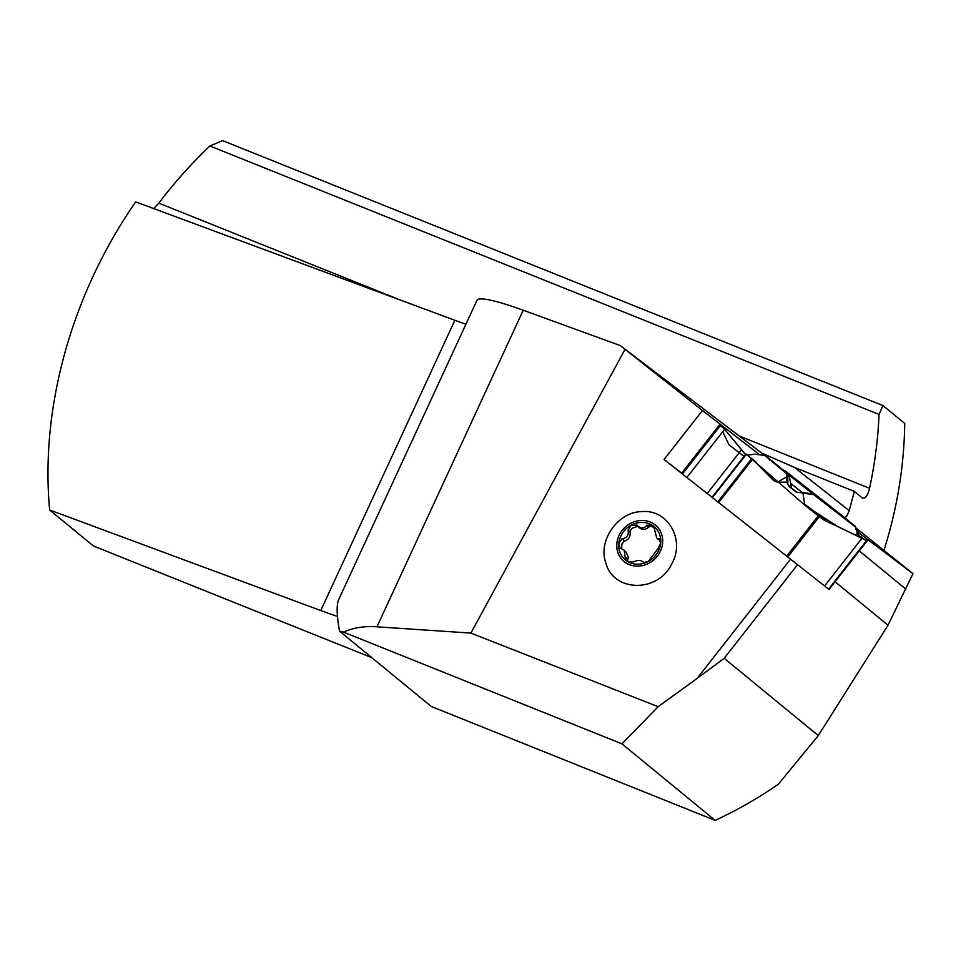 <?xml version="1.0" encoding="UTF-8"?>
<svg xmlns="http://www.w3.org/2000/svg" width="961" height="961" viewBox="0 0 961 961"><rect width="100%" height="100%" fill="white"/><g stroke="black" fill="none" stroke-linecap="round" stroke-linejoin="round"><path stroke-width="1.44" d="M797.438 564.816L724.186 658.321L818.267 735.573L888.012 625.215L912.95 573.693L861.873 535.109L856.936 530.544M790.435 559.326L697.133 678.406L724.186 658.321M855.975 527.973L912.95 573.693M844.911 517.775L846.857 515.949L849.224 510.663L794.411 467.394L761.725 453.087L620.205 345.54L702.455 410.491L664.063 459.502L681.673 473.136M759.779 454.877L702.455 410.491M884.024 550.112A430.348 390.671 -50.6 0 0 904.721 423.441L882.979 405.578L222.508 140.606L209.894 145.976A430.348 390.671 -50.6 0 0 158.817 203.143L153.664 208.549M862.75 498.182L862.173 497.834C865.092 499.191 867.555 496.008 869.561 488.284A430.348 390.671 -50.6 0 0 879.039 414.431L882.979 405.578M862.173 497.834L854.329 491.383L849.224 510.663M371.835 657.684L93.493 546.016L49.636 510.003L320.758 610.547A117.374 13.574 24.8 0 0 337.479 616.421M465.917 324.229A117.374 13.574 24.8 0 1 454.877 320.277L135.657 201.882C71.703 294.162 40.134 407.272 49.636 510.003M605.838 562.99C613.406 592.276 657.949 592.985 671.655 564.047C685.589 540.274 668.003 509.162 641.984 511.576C617.935 511.769 597.694 540.418 605.838 562.99M620.205 345.54L523.228 310.235A111.776 12.925 24.8 0 0 476.944 300.373L338.68 599.592C336.41 604.745 336.698 615.256 339.521 631.149A111.776 12.925 24.8 0 1 343.461 632.122C353.348 627.689 364.519 625.923 376.952 626.812L470.914 633.083L625.022 349.36M470.914 633.083L658.153 706.695L697.133 678.406M867.158 540.827L829.043 589.477L686.851 477.497M681.553 473.305L664.063 459.502M835.085 581.765L888.012 625.215M794.411 467.394L854.329 491.383M339.521 631.149L431.285 706.491L715.176 820.394A402.407 365.3 129.4 0 0 778.326 784.236L818.267 735.573M879.039 414.431L209.894 145.976M861.873 535.109L860.575 536.947M658.153 706.695L621.983 743.862L715.176 820.394M343.461 632.122L621.983 743.862M660.459 540.262L656.735 538.064L653.792 526.58L652.075 525.223A22.007 19.893 136.5 0 1 660.663 543.361L659.03 538.761L659.871 539.049M658.009 548.635L660.663 543.361A22.007 19.893 136.5 0 1 648.327 561.452L658.009 548.635M643.522 562.557L648.327 561.452A22.007 19.893 136.5 0 1 627.401 561.404L633.323 561.933C637.455 559.975 640.723 559.975 643.101 561.957L643.113 562.125M627.569 561.5L627.713 559.819L625.155 557.14L625.767 560.047L627.401 561.404A22.007 19.893 136.5 0 1 618.812 543.253L619.929 547.914L624.133 550.16L625.155 557.14M644.002 562.665L642.897 561.488L643.738 562.617M627.713 559.819L628.35 556.936L626.104 552.215M621.611 548.551L621.959 543.854L624.374 541.055L622.103 538.665L618.812 543.253A22.007 19.893 136.5 0 1 631.149 525.162L628.122 530.292C628.914 535.061 626.992 537.872 622.356 538.749L622.103 538.665M624.374 541.055L624.59 541.103C628.65 539.577 630.5 536.682 630.14 532.418L627.953 530.1M630.008 532.262L630.032 530.832L632.422 528.178L637.636 526.328M639.269 527.961L636.723 524.754M637.011 525.174L631.149 525.162A22.007 19.893 136.5 0 1 652.075 525.223L646.921 525.211L648.675 527.048L651.005 526.208L654.609 527.697M658.117 539.397L660.531 540.767M638.921 527.361C641.924 530.1 645.143 530.064 648.591 527.265L648.675 527.048M637.095 525.427C640.675 528.778 643.942 528.778 646.873 525.451L646.921 525.211M658.345 554.785A24.037 21.731 -43.5 0 0 642.092 520.454A24.037 21.731 -43.5 0 0 618.764 554.689A24.037 21.731 -43.5 0 0 658.345 554.785M802.159 492.44L790.603 483.335M788.825 474.758L827.193 504.753M812.886 493.954L788.981 475.046M796.321 492.212L812.79 493.966A1.117 0.901 97.8 0 1 812.97 493.966L793.197 478.17L823.697 502.038M808.85 490.759L805.426 488.068M793.882 478.914L792.849 478.073M712.017 497.257L681.529 473.329L719.561 424.774M786.554 556.299L818.267 515.817L805.438 505.69L804.597 504.093L828.574 522.195M856.972 535.289L856.9 530.868L855.47 527.024L813.667 494.627L802.988 493.161L804.597 504.093M796.104 492.056L788.921 486.386L787.816 484.512L787.768 476.175L777.641 482.146L786.386 482.146L787.648 483.563M768.283 474.974L777.641 482.146M777.221 482.146L773.593 480.5L752.547 459.31L718.6 502.639M745.448 454.589L724.63 429.279L719.681 424.63M717.735 501.954L751.682 458.613L745.916 453.988L756.319 462.277M751.682 458.613L752.547 459.31M867.278 540.671L824.07 520.117L819.325 516.646L787.612 557.128M818.267 515.817L819.325 516.646M797.186 492.585L792.657 489.041M786.386 482.146L786.518 473.569L764.872 455.502L754.793 454.193L747.406 455.142M765.076 455.526A1.117 0.949 96.1 0 0 764.872 455.502A1.117 1.117 133 0 1 765.557 455.742L787.407 473.653A1.117 1.093 125.6 0 1 787.792 474.29A1.117 0.973 -179.1 0 0 786.518 473.569A1.117 0.913 128.7 0 1 787.407 473.653L771.851 460.751A1.117 0.733 -51.5 0 1 771.863 460.763A1.117 1.045 -53.1 0 1 772.224 461.436M791.42 487.047L788.993 475.142L791.396 487.011M787.768 476.175L787.792 474.29L788.993 475.142A1.117 1.093 -54.4 0 0 788.597 474.506A1.117 1.117 0 0 0 788.609 474.506L769.232 458.926L769.413 460.079M789.534 475.287L789.113 474.338A1.117 0.733 -51.5 0 1 789.642 474.422L848.455 520.574L785.005 470.722L789.642 474.422L789.594 475.323M783.335 470.325L784.464 470.638A1.117 0.733 128.5 0 1 785.005 470.722L848.539 520.934M788.525 474.446L784.657 470.614M848.647 521.186L840.563 514.76A1.117 0.769 -169.5 0 0 839.818 514.519M858.894 536.178L856.744 530.028L859.074 536.262M856.9 530.868L855.746 528.802M788.921 486.386L792.921 489.257L787.816 484.512M824.274 520.213L805.438 505.69M812.982 493.966A1.117 0.901 97.8 0 1 813.667 494.627A1.117 0.649 127.7 0 0 813.511 494.194L855.11 526.135L813.511 494.194A1.117 1.093 -54.4 0 0 813.078 493.99M855.374 526.46A1.117 0.781 159.5 0 1 855.47 527.024A1.117 1.009 127.1 0 0 855.11 526.135L849.272 521.583A1.117 1.117 0 0 0 849.019 521.439L815.132 495.359A1.117 1.093 -54.4 0 0 815.048 495.299M744.763 455.67L742.841 455.454M742.805 455.43L728.979 444.751M728.931 444.715L722.732 431.693M719.825 425.399L723.933 428.426L745.844 454.901M746.721 454.637L805.522 505.762L837.163 526.16L866.594 540.647M783.395 470.193L772.26 461.4M764.764 455.49L761.725 453.087M523.228 310.235L376.952 626.812M454.877 320.277L320.758 610.547M869.561 488.284L739.261 436.006M400.593 300.144L158.817 203.143M859.278 550.881L905.827 589.105M660.543 540.635L658.85 538.845M627.869 559.662L625.359 557.02M624.59 541.103L622.356 538.749M630.14 532.418L628.122 530.292M648.591 527.265L646.873 525.451M682.382 474.025L720.702 425.098M682.406 474.037L720.726 425.122M686.827 477.533L724.63 429.279M707.236 493.486L741.243 450.072M712.365 497.654L746.313 454.313M828.574 589.141L866.894 540.214M824.55 586.03L862.353 537.776M828.598 589.153L866.918 540.238M859.542 536.37L858.666 535.169M839.638 514.375A1.117 0.865 -51.3 0 1 840.539 514.411L840.503 515.036M849.176 521.523L848.683 520.814A1.117 1.117 0 0 0 848.455 520.574L848.551 520.826M787.756 477.064L786.47 476.344M626.224 552.347L624.145 550.148M658.189 539.481L656.783 538.004M745.916 453.988L711.969 497.317M754.974 454.193L764.98 455.502A1.117 1.117 0 0 1 765.557 455.742M772.272 461.472A1.117 1.117 0 0 0 771.851 460.751M859.687 536.178L858.365 534.352M785.005 470.722A1.117 1.117 0 0 0 784.608 470.53L783.023 470.085M802.207 492.44L812.97 493.966A1.117 1.117 0 0 1 813.474 494.17L815.084 495.323A1.117 1.117 0 0 0 815.084 495.323M855.11 526.135A1.117 1.117 0 0 1 855.47 526.616L856.744 530.04"/></g></svg>
